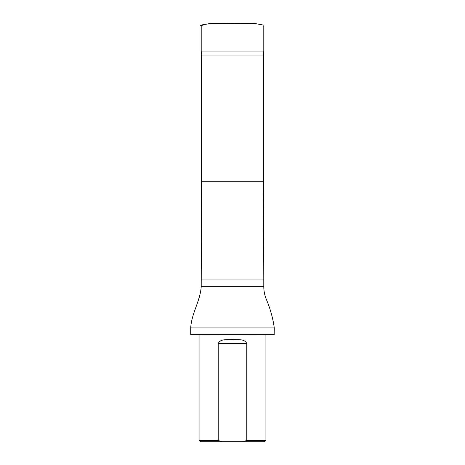 <?xml version="1.0" encoding="UTF-8"?>
<svg xmlns="http://www.w3.org/2000/svg" width="465" height="465" viewBox="0 0 465 465"><rect width="100%" height="100%" fill="white"/><g stroke="black" fill="none" stroke-linecap="round" stroke-linejoin="round"><path stroke-width="0.7" d="M263.469 55.044L201.531 55.044L201.531 181.28L263.469 181.28L263.469 55.044L263.789 51.034L201.211 51.034L201.211 25.877M243.271 441.75L264.585 441.75L265.922 440.413L246.77 440.413L243.271 441.75L221.729 441.75L218.23 440.413L218.23 343.472C220.573 338.404 227.647 340.025 232.494 339.543C237.342 340.014 244.474 338.421 246.77 343.472L246.77 440.413M199.078 334.783L199.078 440.413L200.415 441.75L221.729 441.75M199.078 440.413L218.23 440.413M265.922 334.783L265.922 440.413M201.531 55.044L201.211 51.034M201.531 181.28L201.211 286.643C200.305 300.913 191.499 313.451 190.714 327.906L274.286 327.906C272.903 318.106 270.281 308.655 266.416 299.547C264.672 295.42 263.8 291.119 263.789 286.643L201.211 286.643M274.286 334.649L190.714 334.649L274.152 334.783L274.286 327.906M190.714 334.649L190.714 327.906M212.377 23.453L211.988 23.424M211.052 23.355L253.995 23.343L263.934 25.157L263.789 27.162M210.971 23.355L205.536 24.325L200.45 25.877C201.229 24.366 206.233 24.54 210.104 23.5L253.96 23.343M263.469 181.28L263.789 279.959L201.211 279.959M246.77 343.472L218.23 343.472M241.538 23.349L223.473 23.349M222.84 23.25L243.015 23.349M221.962 23.349L222.729 23.25M263.789 51.034L263.789 25.877M263.789 286.643L263.789 279.959"/></g></svg>
